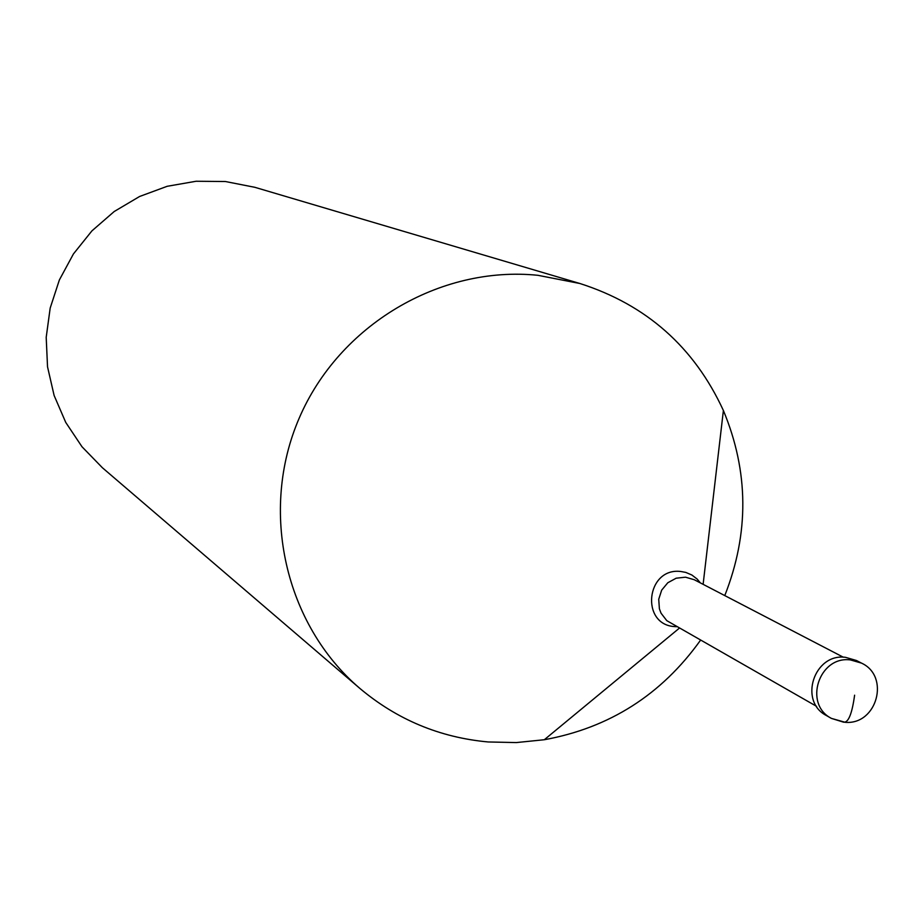 <?xml version="1.0" encoding="UTF-8"?>
<svg xmlns="http://www.w3.org/2000/svg" width="924" height="924" viewBox="0 0 924 924"><rect width="100%" height="100%" fill="white"/><g stroke="black" fill="none" stroke-linecap="round" stroke-linejoin="round"><path stroke-width="1.39" d="M854.608 695.194C852.032 713.906 848.347 722.903 843.566 722.175L831.427 718.398L826.472 715.58C798.359 701.351 814.113 653.002 845.46 657.322L856.433 660.498L861.491 663.109L850.484 659.932C819.022 655.59 803.21 704.134 831.427 718.398L845.356 722.337C877.061 724.97 890.309 676.206 861.491 663.109M679.232 628.262L544.317 739.731L516.308 742.573L488.195 741.96C439.836 737.537 397.02 719.657 359.771 688.334C284.927 624.474 259.09 510.926 299.203 418.145C339.016 325.225 439.581 265.361 537.837 275.294L579.949 283.518L254.885 187.318L225.398 181.52L196.119 181.254L167.198 186.29L139.605 196.477L114.23 211.504L91.926 230.873L73.435 253.938L59.367 279.96L50.185 308.073L46.2 337.341L47.528 366.793L54.112 395.46L65.743 422.418L82.005 446.766L102.368 467.717L359.771 688.334M544.317 739.731C609.482 727.858 661.515 694.709 700.438 640.32M724.774 595.587C749.283 533.356 748.821 471.656 723.388 410.499C694.178 347.101 646.361 304.77 579.949 283.518M816.597 706.352L666.77 620.639L661.053 613.201L659.389 608.766L658.731 599.26L661.676 590.136L667.798 582.755L676.16 578.205L685.527 577.188L694.305 579.752L843.323 657.207M676.495 626.703L674.89 626.611C639.939 624.901 646.199 567.047 680.884 571.506L685.781 572.406L691.88 575.017L697.135 579.048L700.323 582.882M703.118 584.338L723.388 410.499"/></g></svg>
